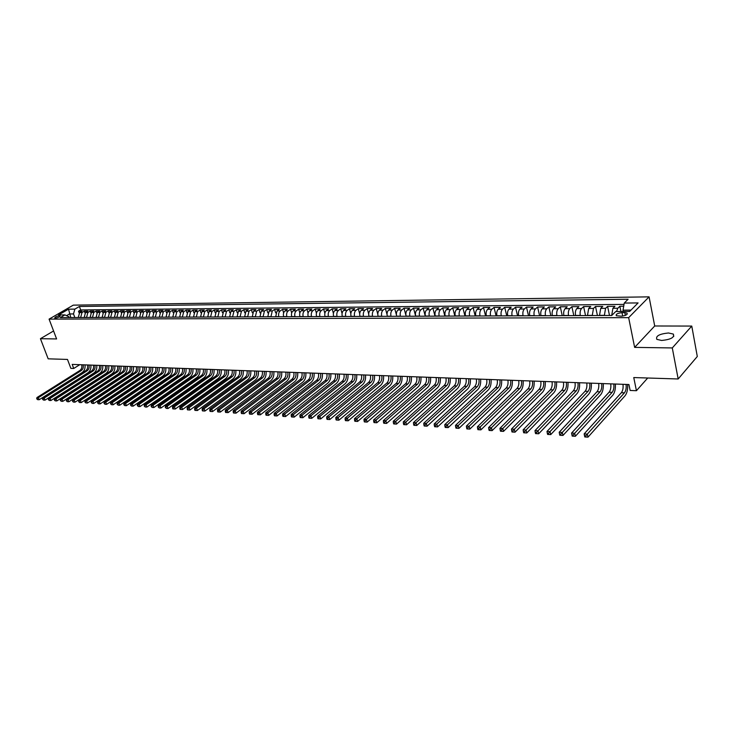 <?xml version="1.0" encoding="UTF-8"?>
<svg xmlns="http://www.w3.org/2000/svg" width="734" height="734" viewBox="0 0 734 734"><rect width="100%" height="100%" fill="white"/><g stroke="black" fill="none" stroke-linecap="round" stroke-linejoin="round"><path stroke-width="1.1" d="M661.646 340.466C670.821 339.539 674.72 337.411 673.335 334.08L668.472 332.979C659.361 333.915 655.49 336.053 656.857 339.374L661.646 340.466M55.316 318.143C58.243 317.638 59.858 316.859 60.16 315.813L59.564 315.684C56.646 316.189 55.032 316.969 54.729 318.015L55.316 318.143M649.076 296.857L73.281 305.142L49.077 319.116L628.653 317.648L649.076 296.857L654.71 325.988L634.635 347.384L672.289 347.934L691.767 326.07L654.71 325.988M691.767 326.07L697.3 356.485L678.17 378.983L633.763 377.56L636.433 390.708L647.709 378.01M53.573 330.979L40.434 338.704L48.169 358.825L67.482 359.44L70.859 368.358L73.73 368.468L79.777 364.688M672.289 347.934L678.17 378.983M623.707 306.206L619.854 306.243L620.918 311.491M611.697 315.473L612.908 308.28L614.936 306.289L607.605 306.353L609.495 315.482M599.495 315.519L600.706 308.381L602.752 306.399L595.522 306.463L597.43 315.528M587.457 315.565L588.677 308.473L590.742 306.509L583.613 306.573L585.539 315.574M575.594 315.611L575.557 315.455C575.08 312.455 575.493 310.161 576.823 308.574L578.897 306.619L571.869 306.684L573.814 315.62M563.895 315.657L563.859 315.501C563.373 312.528 563.795 310.243 565.125 308.665L567.217 306.72L560.29 306.784L562.253 315.666M552.353 315.703L552.317 315.547C551.83 312.592 552.252 310.326 553.592 308.757L555.702 306.83L548.867 306.895L550.849 315.712M540.976 315.748L540.94 315.592C540.444 312.656 540.866 310.409 542.224 308.849L544.344 306.931L537.6 306.995L539.6 315.748M529.746 315.785L529.719 315.629C529.214 312.721 529.645 310.491 531.003 308.941L533.141 307.032L526.489 307.096L528.508 315.794M518.681 315.831L518.644 315.675C518.14 312.785 518.571 310.565 519.938 309.032L522.085 307.133L515.525 307.197L517.553 315.831M507.754 315.877L507.717 315.721C507.212 312.849 507.644 310.647 509.02 309.115L511.185 307.234L504.708 307.298L506.754 315.877M496.982 315.914L496.946 315.758C496.432 312.904 496.863 310.721 498.248 309.207L500.423 307.335L494.037 307.399L496.092 315.914M486.348 315.959L486.312 315.803C485.798 312.968 486.229 310.794 487.624 309.289L489.807 307.436L483.504 307.491L485.578 315.959M475.861 315.996L475.815 315.84C475.302 313.023 475.742 310.867 477.137 309.372L479.33 307.528L473.109 307.583L475.201 315.996M465.503 316.033L465.466 315.886C464.943 313.088 465.384 310.941 466.787 309.454L468.989 307.629L462.851 307.684L464.952 316.033M455.282 316.079L455.245 315.923C454.722 313.143 455.163 311.014 456.576 309.537L458.787 307.72L452.731 307.775L454.841 316.079M445.199 316.115L445.162 315.969C444.63 313.207 445.07 311.088 446.492 309.62L448.713 307.812L442.73 307.867L444.859 316.115M435.244 316.152L435.207 316.005C434.666 313.262 435.115 311.161 436.537 309.702L438.767 307.904L432.867 307.959L434.996 316.152M425.408 316.189L425.371 316.042C424.839 313.317 425.28 311.225 426.711 309.776L428.959 307.996L423.123 308.051L425.27 316.189M415.71 316.226L415.664 316.079C415.132 313.372 415.582 311.299 417.013 309.858L419.261 308.078L413.508 308.133L415.664 316.226M406.122 316.262L406.086 316.115C405.544 313.427 405.994 311.363 407.434 309.932L409.691 308.17L404.003 308.225L405.93 315.345M396.663 316.299L396.626 316.152C396.085 313.482 396.534 311.427 397.975 310.005L400.241 308.252L394.626 308.308L396.397 314.813M387.323 316.336L387.286 316.189C386.735 313.537 387.185 311.5 388.635 310.078L390.91 308.344L385.359 308.39L387.029 314.464M378.093 316.372L378.056 316.226C377.505 313.583 377.955 311.565 379.405 310.161L381.689 308.427L376.212 308.473L377.799 314.198M368.982 316.409L368.945 316.262C368.385 313.638 368.844 311.629 370.294 310.225L372.588 308.509L367.174 308.564L368.697 313.978M359.981 316.437L359.935 316.299C359.385 313.693 359.834 311.693 361.293 310.298L363.596 308.592L358.247 308.638L359.706 313.794M351.081 316.473L351.045 316.336C350.494 313.739 350.944 311.757 352.412 310.372L354.706 308.675L349.43 308.72L350.834 313.638M342.301 316.51L342.264 316.372C341.705 313.794 342.154 311.812 343.622 310.445L345.934 308.757L340.714 308.803L342.072 313.501M333.621 316.537L333.585 316.4C333.025 313.84 333.475 311.877 334.943 310.51L337.255 308.831L332.107 308.886L333.419 313.39M325.043 316.574L325.006 316.437C324.446 313.886 324.905 311.941 326.373 310.583L328.685 308.913L323.593 308.959L324.868 313.29M316.574 316.602L316.528 316.473C315.969 313.941 316.427 311.996 317.905 310.647L320.226 308.986L315.189 309.042L316.427 313.198M308.197 316.638L308.161 316.501C307.592 313.987 308.051 312.06 309.528 310.721L311.858 309.069L306.885 309.115L308.078 313.115M299.922 316.666L299.885 316.537C299.316 314.033 299.775 312.115 301.252 310.785L303.582 309.142L298.674 309.188L299.839 313.051M291.747 316.703L291.701 316.565C291.141 314.079 291.6 312.17 293.077 310.849L295.407 309.216L290.554 309.262L291.692 312.987M283.663 316.73L283.618 316.602C283.049 314.124 283.507 312.234 284.994 310.913L287.333 309.289L282.535 309.335L283.636 312.941M275.672 316.767L277.012 310.977L279.351 309.363L274.599 309.409L275.672 312.895M267.772 316.794L269.112 311.042L271.452 309.436L266.763 309.482L267.809 312.849M259.964 316.822L261.304 311.106L263.653 309.509L259.01 309.555L260.038 312.822M252.248 316.849L253.579 311.17L255.927 309.583L251.34 309.62L252.349 312.794M244.615 316.886L245.954 311.225L248.303 309.647L243.761 309.693L244.743 312.767M237.064 316.914L238.403 311.289L240.761 309.72L236.275 309.766L237.229 312.748M229.604 316.941L230.944 311.344L233.302 309.785L228.861 309.831L229.797 312.73M222.218 316.969L223.558 311.409L225.916 309.858L221.53 309.895L222.448 312.712M214.924 316.996L216.264 311.464L218.622 309.922L214.282 309.968L215.181 312.702M207.704 317.024L209.043 311.528L211.41 309.987L207.116 310.032L207.997 312.702M200.565 317.051L201.905 311.583L204.272 310.06L200.024 310.097L200.887 312.693M193.501 317.079L194.84 311.638L197.207 310.124L193.005 310.161L193.849 312.693M186.519 317.106L187.858 311.693L190.225 310.188L186.069 310.225L186.895 312.693M179.61 317.134L180.94 311.748L183.307 310.253L179.197 310.289L180.013 312.693M172.765 317.161L174.105 311.803L176.472 310.308L172.407 310.344L173.206 312.702M166.003 317.18L167.343 311.858L169.71 310.372L165.682 310.409L166.471 312.712M159.306 317.207L160.645 311.913L163.012 310.436L159.03 310.473L159.81 312.712M152.69 317.235L154.021 311.968L156.397 310.491L152.452 310.528L153.213 312.721M146.13 317.262L147.47 312.014L149.837 310.555L145.938 310.592L146.69 312.739M139.643 317.281L140.983 312.069L143.35 310.61L139.497 310.647L140.231 312.748M133.23 317.308L134.57 312.124L136.937 310.675L133.111 310.711L133.836 312.767M126.881 317.336L128.211 312.17L130.579 310.73L126.798 310.766L127.514 312.776M120.587 317.354L121.927 312.225L124.294 310.794L120.55 310.821L121.257 312.794M114.366 317.382L115.697 312.271L118.064 310.849L114.366 310.886L115.055 312.812M108.21 317.409L109.54 312.326L111.907 310.904L108.237 310.941L108.926 312.831M102.109 317.427L103.439 312.372L105.806 310.959L102.173 310.996L102.852 312.849M96.071 317.455L97.402 312.418L99.769 311.014L96.172 311.051L96.833 312.868M90.099 317.473L91.429 312.464L93.787 311.069L90.236 311.106L90.888 312.886M84.181 317.501L85.511 312.519L87.869 311.124L84.346 311.161L84.988 312.904M636.433 390.708L630.148 390.46L628.928 384.524L72.198 364.413L73.73 368.468M624.799 312.647L622.001 312.666C617.588 313.17 615.688 314.198 616.294 315.739L621.285 316.18C625.726 315.675 627.634 314.647 627.01 313.097L624.799 312.647L625.35 315.381M69.115 317.556L68.794 316.693L64.922 314.895L60.289 317.593L611.761 315.473L615.743 311.519L629.671 311.436L638.094 302.922L624.258 303.069L628.111 299.243L79.4 306.482L74.868 309.115L73.501 313.941L69.455 313.969L66.565 315.657M64.922 314.895L58.582 314.932L68.528 309.179L74.868 309.115M80.657 317.51L81.988 312.546L84.346 311.161M78.318 317.519L80.612 317.4M86.539 317.492L87.869 312.5L90.236 311.106M92.475 317.464L93.805 312.445L96.172 311.051M98.475 317.446L99.815 312.4L102.173 310.996M104.54 317.418L105.87 312.354L108.237 310.941M110.66 317.4L111.999 312.299L114.366 310.886M116.853 317.372L118.183 312.253L120.55 310.821M123.101 317.345L124.431 312.207L126.798 310.766M129.413 317.327L130.744 312.152L133.111 310.711M135.79 317.299L137.13 312.106L139.497 310.647M142.231 317.272L143.57 312.051L145.938 310.592M148.745 317.253L150.085 311.996L152.452 310.528M155.324 317.226L156.663 311.941L159.03 310.473M161.975 317.198L163.315 311.895L165.682 310.409M168.701 317.171L170.04 311.84L172.407 310.344M175.49 317.143L176.83 311.785L179.197 310.289M182.362 317.125L183.702 311.73L186.069 310.225M189.299 317.097L190.638 311.675L193.005 310.161M196.317 317.07L197.657 311.62L200.024 310.097M203.41 317.042L204.749 311.555L207.116 310.032M210.585 317.015L211.924 311.5L214.282 309.968M217.833 316.987L219.172 311.445L221.53 309.895M225.164 316.96L226.503 311.381L228.861 309.831M232.577 316.932L233.917 311.326L236.275 309.766M240.073 316.895L241.413 311.262L243.761 309.693M247.652 316.868L248.991 311.207L251.34 309.62M255.322 316.84L256.661 311.143L259.01 309.555M263.075 316.813L264.414 311.078L266.763 309.482M270.919 316.785L272.259 311.014L274.599 309.409M278.856 316.749L278.819 316.62C278.25 314.152 278.709 312.262 280.195 310.95L282.535 309.335M286.884 316.721L286.847 316.583C286.278 314.106 286.737 312.207 288.214 310.886L290.554 309.262M295.004 316.684L294.967 316.556C294.398 314.06 294.857 312.152 296.334 310.821L298.674 309.188M303.225 316.657L303.179 316.519C302.619 314.014 303.078 312.097 304.555 310.757L306.885 309.115M311.537 316.629L311.5 316.492C310.932 313.969 311.39 312.033 312.868 310.693L315.189 309.042M319.951 316.593L319.914 316.455C319.345 313.923 319.804 311.978 321.281 310.62L323.593 308.959M328.465 316.565L328.428 316.427C327.859 313.868 328.318 311.913 329.786 310.555L332.107 308.886M337.08 316.528L337.044 316.391C336.484 313.822 336.934 311.849 338.402 310.482L340.714 308.803M345.806 316.492L345.76 316.354C345.209 313.776 345.659 311.794 347.127 310.418L349.43 308.72M354.632 316.464L354.586 316.317C354.036 313.721 354.485 311.73 355.953 310.344L358.247 308.638M363.569 316.427L363.523 316.29C362.972 313.666 363.431 311.666 364.881 310.271L367.174 308.564M372.615 316.391L372.569 316.253C372.019 313.62 372.477 311.601 373.927 310.198L376.212 308.473M381.772 316.354L381.735 316.216C381.185 313.565 381.634 311.537 383.084 310.124L385.359 308.39M391.048 316.317L391.002 316.18C390.46 313.51 390.91 311.473 392.36 310.051L394.626 308.308M400.434 316.281L400.397 316.143C399.856 313.455 400.305 311.409 401.746 309.977L404.003 308.225M409.948 316.244L409.902 316.106C409.361 313.409 409.811 311.335 411.251 309.904L413.508 308.133M419.573 316.207L419.536 316.07C418.995 313.354 419.444 311.271 420.876 309.821L423.123 308.051M429.326 316.171L429.289 316.024C428.757 313.29 429.197 311.198 430.629 309.748L432.867 307.959M439.207 316.134L439.171 315.987C438.638 313.234 439.079 311.133 440.501 309.665L442.73 307.867M449.217 316.097L449.18 315.95C448.648 313.179 449.089 311.06 450.511 309.583L452.731 307.775M459.356 316.06L459.319 315.914C458.796 313.124 459.236 310.987 460.64 309.5L462.851 307.684M469.632 316.024L469.595 315.868C469.072 313.06 469.512 310.913 470.907 309.418L473.109 307.583M480.036 315.978L479.999 315.831C479.486 313.005 479.917 310.84 481.311 309.335L483.504 307.491M490.587 315.941L490.551 315.785C490.037 312.941 490.468 310.766 491.853 309.253L494.037 307.399M501.276 315.895L501.239 315.748C500.726 312.886 501.157 310.693 502.542 309.17L504.708 307.298M512.112 315.859L512.075 315.703C511.561 312.822 512.002 310.61 513.369 309.078L515.525 307.197M523.085 315.813L523.058 315.657C522.553 312.757 522.984 310.537 524.342 308.996L526.489 307.096M534.224 315.776L534.187 315.611C533.682 312.693 534.113 310.454 535.471 308.904L537.6 306.995M545.509 315.73L545.472 315.574C544.977 312.629 545.408 310.372 546.757 308.812L548.867 306.895M556.95 315.684L556.913 315.528C556.427 312.565 556.849 310.298 558.189 308.72L560.29 306.784M568.556 315.638L568.52 315.482C568.033 312.5 568.455 310.216 569.786 308.629L571.869 306.684M580.319 315.592L580.282 315.437C579.805 312.427 580.227 310.133 581.548 308.537L583.613 306.573M592.255 315.547L593.467 308.436L595.522 306.463M604.357 315.501L605.568 308.344L607.605 306.353M616.505 311.519L617.835 308.243L619.854 306.243M624.028 304.39L80.685 309.95L78.52 311.207L79.153 312.932M78.281 317.409L79.648 312.565L82.006 311.179L78.52 311.207M630.992 310.097L623.019 310.152L624.258 303.069M623.285 311.473L623.019 310.152M634.635 347.384L628.653 317.648M40.434 338.704L56.601 338.943L49.077 319.116M70.785 317.547L68.528 309.179M74.831 317.528L73.501 313.941M80.685 309.95L79.4 306.482M54.389 333.117L54.729 334.016M626.056 384.414C626.478 388.011 625.937 390.818 624.441 392.846L587.319 434.097L587.998 437.143L625.047 395.782C627.065 393.167 627.919 389.396 627.634 384.478M622.973 384.304C623.395 387.891 622.854 390.699 621.349 392.718L584.154 433.895L587.319 434.097L585.787 435.822L584.512 435.739L584.787 436.95L586.053 437.042L585.787 435.822M586.053 437.042L587.998 437.143M584.154 433.895L584.512 435.739M613.771 383.974C614.202 387.543 613.661 390.332 612.147 392.341L574.704 433.262L575.383 436.28L612.762 395.259C614.789 392.662 615.661 388.919 615.358 384.029M610.725 383.864C611.156 387.424 610.615 390.213 609.101 392.213L571.584 433.06L574.704 433.262L573.181 434.978L571.933 434.886L572.199 436.097L573.456 436.179L573.181 434.978M573.456 436.179L575.383 436.28M571.584 433.06L571.933 434.886M601.66 383.533C602.091 387.084 601.55 389.855 600.027 391.846L562.281 432.436L562.969 435.436L600.641 394.745C602.687 392.167 603.568 388.451 603.265 383.598M598.66 383.423C599.091 386.965 598.549 389.736 597.017 391.717L559.198 432.234L562.281 432.436L560.758 434.133L559.528 434.051L559.803 435.253L561.033 435.335L560.758 434.133M561.033 435.335L562.969 435.436M559.198 432.234L559.528 434.051M589.714 383.102C590.154 386.625 589.604 389.378 588.072 391.35L550.032 431.629L550.729 434.601L588.696 394.231C590.76 391.672 591.641 387.983 591.338 383.166M586.76 383.001C587.2 386.515 586.649 389.259 585.108 391.231L546.995 431.427L550.032 431.629L548.527 433.308L547.307 433.225L547.592 434.418L548.803 434.5L548.527 433.308M548.803 434.5L550.729 434.601M546.995 431.427L547.307 433.225M577.942 382.68C578.383 386.176 577.832 388.91 576.282 390.873L537.967 430.821L538.664 433.785L576.915 393.727C578.998 391.185 579.878 387.524 579.576 382.735M575.025 382.57C575.465 386.066 574.915 388.791 573.364 390.754L534.976 430.629L537.967 430.821L536.471 432.5L535.269 432.418L535.554 433.601L536.747 433.684L536.471 432.5M536.747 433.684L538.664 433.785M534.976 430.629L535.269 432.418M566.327 382.258C566.776 385.735 566.226 388.442 564.666 390.396L526.076 430.032L526.783 432.968L565.299 393.231C567.4 390.708 568.29 387.075 567.969 382.322M563.455 382.157C563.905 385.625 563.345 388.332 561.785 390.277L523.131 429.84L526.076 430.032L524.59 431.693L523.406 431.62L523.691 432.794L524.874 432.867L524.59 431.693M524.874 432.867L526.783 432.968M523.131 429.84L523.406 431.62M554.876 381.845C555.326 385.295 554.766 387.992 553.197 389.919L514.36 429.262L515.066 432.17L553.849 392.745C555.959 390.24 556.849 386.625 556.537 381.909M552.041 381.744C552.491 385.185 551.931 387.873 550.362 389.809L511.451 429.069L514.36 429.262L512.873 430.904L511.717 430.83L512.002 431.996L513.158 432.069L512.873 430.904M513.158 432.069L515.066 432.17M511.451 429.069L511.717 430.83M543.582 381.441C544.041 384.864 543.472 387.534 541.894 389.46L502.799 428.491L503.524 431.381L542.545 392.259C544.665 389.772 545.573 386.194 545.252 381.497M540.784 381.341C541.242 384.754 540.674 387.424 539.095 389.341L499.937 428.298L502.799 428.491L501.331 430.124L500.184 430.051L500.478 431.207L501.625 431.289L501.331 430.124M501.625 431.289L503.524 431.381M499.937 428.298L500.184 430.051M532.434 381.038C532.902 384.442 532.334 387.093 530.746 389.002L491.413 427.738L492.138 430.61L531.398 391.782C533.535 389.323 534.444 385.754 534.113 381.093M529.673 380.937C530.141 384.332 529.572 386.983 527.975 388.892L488.596 427.546L491.413 427.738L489.954 429.362L488.826 429.28L489.119 430.436L490.248 430.509L489.954 429.362M490.248 430.509L492.138 430.61M488.596 427.546L488.826 429.28M521.443 380.643C521.911 384.02 521.342 386.653 519.736 388.552L480.183 426.986L480.917 429.849L520.406 391.314C522.553 388.864 523.461 385.332 523.131 380.698M518.718 380.542C519.186 383.919 518.617 386.552 517.011 388.433L477.403 426.803L480.183 426.986L478.733 428.601L477.623 428.528L477.917 429.665L479.027 429.748L478.733 428.601M479.027 429.748L480.917 429.849M477.403 426.803L477.623 428.528M510.598 380.249C511.066 383.607 510.497 386.222 508.882 388.103L469.118 426.252L469.852 429.087L509.552 390.846C511.717 388.424 512.626 384.91 512.295 380.313M507.91 380.148C508.378 383.506 507.809 386.121 506.194 387.992L466.374 426.078L469.118 426.252L467.677 427.858L466.576 427.784L466.87 428.913L467.971 428.995L467.677 427.858M467.971 428.995L469.852 429.087M466.374 426.078L466.576 427.784M499.891 379.863C500.368 383.194 499.79 385.8 498.175 387.662L458.199 425.527L458.943 428.344L498.845 390.396C501.019 387.983 501.937 384.488 501.606 379.918M497.239 379.762C497.716 383.093 497.138 385.689 495.523 387.552L455.493 425.353L458.199 425.527L456.768 427.124L455.686 427.05L455.979 428.17L457.062 428.243L456.768 427.124M457.062 428.243L458.943 428.344M455.493 425.353L455.686 427.05M489.33 379.478C489.807 382.79 489.229 385.378 487.605 387.231L447.437 424.821L448.18 427.61L488.284 389.938C490.468 387.543 491.395 384.084 491.055 379.542M486.715 379.386C487.192 382.698 486.614 385.277 484.99 387.121L444.767 424.637L447.437 424.821L446.006 426.399L444.942 426.326L445.235 427.445L446.309 427.518L446.006 426.399M446.309 427.518L448.18 427.61M444.767 424.637L444.942 426.326M478.907 379.102C479.394 382.396 478.816 384.965 477.173 386.8L436.813 424.114L437.565 426.894L477.862 389.497C480.054 387.121 480.981 383.671 480.642 379.166M476.329 379.01C476.806 382.295 476.228 384.864 474.595 386.699L434.189 423.94L436.813 424.114L435.4 425.683L434.344 425.61L434.647 426.72L435.702 426.793L435.4 425.683M435.702 426.793L437.565 426.894M434.189 423.94L434.344 425.61M468.622 378.735C469.109 382.001 468.531 384.552 466.888 386.378L426.344 423.417L427.096 426.179L467.567 389.057C469.778 386.69 470.705 383.276 470.356 378.79M466.072 378.643C466.558 381.909 465.98 384.451 464.328 386.277L423.747 423.243L426.344 423.417L424.931 424.977L423.894 424.903L424.197 426.004L425.234 426.078L424.931 424.977M425.234 426.078L427.096 426.179M423.747 423.243L423.894 424.903M458.466 378.368C458.952 381.616 458.374 384.148 456.722 385.965L416.013 422.729L416.765 425.472L457.41 388.625C459.631 386.277 460.567 382.882 460.218 378.423M455.952 378.276C456.438 381.524 455.86 384.047 454.208 385.864L413.453 422.564L416.013 422.729L414.609 424.28L413.591 424.206L413.893 425.307L414.912 425.371L414.609 424.28M414.912 425.371L416.765 425.472M413.453 422.564L413.591 424.206M448.446 378.001C448.933 381.23 448.355 383.754 446.694 385.552L405.819 422.05L406.581 424.775L447.391 388.194C449.612 385.864 450.548 382.487 450.199 378.065M445.96 377.909C446.446 381.139 445.868 383.653 444.208 385.451L403.296 421.885L405.819 422.05L404.425 423.591L403.416 423.518L403.718 424.61L404.728 424.683L404.425 423.591M404.728 424.683L406.581 424.775M403.296 421.885L403.416 423.518M438.547 377.643C439.042 380.854 438.455 383.359 436.794 385.148L395.764 421.389L396.525 424.096L437.492 387.772C439.721 385.46 440.666 382.102 440.308 377.707M436.097 377.56C436.592 380.762 436.005 383.258 434.335 385.047L393.268 421.224L395.764 421.389L394.378 422.912L393.378 422.848L393.69 423.931L394.681 423.995L394.378 422.912M394.681 423.995L396.525 424.096M393.268 421.224L393.378 422.848M428.775 377.294C429.271 380.478 428.684 382.964 427.014 384.744L385.836 420.729L386.607 423.417L427.72 387.35C429.959 385.056 430.904 381.726 430.546 377.359M426.353 377.203C426.849 380.386 426.261 382.873 424.591 384.644L383.377 420.564L385.836 420.729L384.46 422.243L383.478 422.178L383.79 423.252L384.772 423.316L384.46 422.243M384.772 423.316L386.607 423.417M383.377 420.564L383.478 422.178M419.132 376.946C419.628 380.111 419.041 382.579 417.371 384.35L376.047 420.077L376.817 422.747L418.068 386.937C420.325 384.662 421.27 381.35 420.912 377.01M416.738 376.854C417.242 380.019 416.646 382.487 414.976 384.249L373.615 419.912L376.047 420.077L374.679 421.582L373.707 421.518L374.019 422.582L374.982 422.656L374.679 421.582M374.982 422.656L376.817 422.747M373.615 419.912L373.707 421.518M409.609 376.597C410.104 379.753 409.517 382.203 407.838 383.955L366.385 419.435L367.156 422.096L408.544 386.534C410.801 384.267 411.746 380.974 411.389 376.661M407.242 376.514C407.746 379.661 407.159 382.111 405.471 383.864L363.981 419.279L366.385 419.435L365.018 420.931L364.064 420.866L364.376 421.931L365.33 421.995L365.018 420.931M365.33 421.995L367.156 422.096M363.981 419.279L364.064 420.866M400.204 376.258C400.7 379.395 400.113 381.827 398.424 383.57L356.843 418.802L357.614 421.444L399.131 386.13C401.397 383.882 402.351 380.607 401.984 376.322M397.865 376.175C398.369 379.304 397.782 381.735 396.094 383.478L354.476 418.646L356.843 418.802L355.495 420.288L354.54 420.224L354.852 421.279L355.797 421.344L355.495 420.288M355.797 421.344L357.614 421.444M354.476 418.646L354.54 420.224M390.91 375.927C391.415 379.038 390.818 381.46 389.13 383.194L347.43 418.178L348.21 420.802L389.846 385.735C392.112 383.497 393.066 380.249 392.699 375.992M388.607 375.845C389.112 378.946 388.515 381.368 386.827 383.093L345.09 418.022L347.43 418.178L346.081 419.655L345.145 419.591L345.457 420.637L346.393 420.701L346.081 419.655M346.393 420.701L348.21 420.802M345.09 418.022L345.145 419.591M381.735 375.597C382.24 378.689 381.643 381.093 379.946 382.809L338.135 417.563L338.915 420.169L380.662 385.341C382.946 383.12 383.9 379.891 383.533 375.661M379.46 375.514C379.964 378.597 379.368 381.001 377.671 382.717L335.823 417.407L338.135 417.563L336.796 419.031L335.869 418.967L336.19 420.004L337.108 420.068L336.796 419.031M337.108 420.068L338.915 420.169M335.823 417.407L335.869 418.967M372.67 375.267C373.175 378.34 372.588 380.735 370.881 382.442L328.96 416.949L329.74 419.545L371.597 384.955C373.89 382.744 374.845 379.542 374.478 375.331M370.422 375.184C370.927 378.258 370.331 380.643 368.633 382.35L326.676 416.802L328.96 416.949L327.63 418.408L326.713 418.352L327.034 419.38L327.942 419.444L327.63 418.408M327.942 419.444L329.74 419.545M326.676 416.802L326.713 418.352M363.715 374.946C364.229 378.001 363.633 380.377 361.926 382.075L319.896 416.352L320.685 418.921L362.642 384.57C364.936 382.377 365.899 379.194 365.523 375.01M361.495 374.863C362.009 377.909 361.412 380.285 359.697 381.983L317.648 416.206L319.896 416.352L318.574 417.802L317.675 417.738L317.987 418.765L318.886 418.83L318.574 417.802M318.886 418.83L320.685 418.921M317.648 416.206L317.675 417.738M354.871 374.624C355.384 377.661 354.788 380.019 353.072 381.708L310.95 415.756L311.739 418.316L353.797 384.194C356.1 382.019 357.063 378.845 356.687 374.689M352.678 374.542C353.192 377.579 352.595 379.937 350.88 381.616L308.73 415.609L310.95 415.756L309.638 417.196L308.748 417.132L309.06 418.16L309.95 418.215L309.638 417.196M309.95 418.215L311.739 418.316M308.73 415.609L308.748 417.132M346.127 374.303C346.65 377.331 346.044 379.671 344.329 381.35L302.114 415.169L302.903 417.71L345.063 383.818C347.365 381.652 348.329 378.505 347.953 374.377M343.962 374.23C344.475 377.239 343.879 379.588 342.163 381.258L299.922 415.022L302.114 415.169L300.812 416.6L299.931 416.545L300.252 417.554L301.123 417.618L300.812 416.6M301.123 417.618L302.903 417.71M299.922 415.022L299.931 416.545M337.493 373.991C338.016 377.001 337.411 379.331 335.695 381.001L293.389 414.591L294.187 417.123L336.42 383.451C338.732 381.304 339.695 378.166 339.319 374.065M335.346 373.918C335.869 376.918 335.273 379.249 333.548 380.909L291.224 414.444L293.389 414.591L292.095 416.013L291.224 415.958L291.545 416.967L292.407 417.022L292.095 416.013M292.407 417.022L294.187 417.123M291.224 414.444L291.224 415.958M328.96 373.689C329.483 376.67 328.878 378.992 327.153 380.643L284.774 414.022L285.572 416.536L327.887 383.084C330.199 380.946 331.172 377.836 330.786 373.753M326.841 373.606C327.364 376.588 326.758 378.909 325.043 380.561L282.636 413.875L284.774 414.022L283.48 415.435L282.627 415.371L282.948 416.38L283.801 416.435L283.48 415.435M283.801 416.435L285.572 416.536M282.636 413.875L282.627 415.371M320.529 373.386C321.052 376.349 320.446 378.652 318.721 380.304L276.268 413.453L277.057 415.949L319.455 382.726C321.776 380.607 322.74 377.505 322.364 373.45M318.437 373.303C318.96 376.267 318.354 378.57 316.629 380.212L274.158 413.315L276.268 413.453L274.975 414.857L274.131 414.802L274.452 415.802L275.296 415.857L274.975 414.857M275.296 415.857L277.057 415.949M274.158 413.315L274.131 414.802M312.198 373.083C312.721 376.028 312.115 378.322 310.39 379.955L267.855 412.893L268.653 415.38L311.124 382.368C313.446 380.258 314.418 377.184 314.033 373.147M310.124 373.01C310.647 375.955 310.051 378.239 308.317 379.873L265.772 412.756L267.855 412.893L266.58 414.288L265.745 414.233L266.066 415.224L266.901 415.288L266.58 414.288M266.901 415.288L268.653 415.38M265.772 412.756L265.745 414.233M303.959 372.78C304.482 375.716 303.885 377.992 302.151 379.616L259.552 412.343L260.35 414.811L302.885 382.019C305.216 379.918 306.188 376.863 305.803 372.854M301.913 372.707C302.445 375.643 301.839 377.918 300.105 379.533L257.496 412.205L259.552 412.343L258.285 413.728L257.46 413.673L257.781 414.664L258.607 414.719L258.285 413.728M258.607 414.719L260.35 414.811M257.496 412.205L257.46 413.673M295.82 372.487C296.343 375.404 295.738 377.671 294.004 379.285L251.349 411.802L252.147 414.251L294.747 381.671C297.077 379.588 298.05 376.551 297.665 372.56M293.793 372.413C294.325 375.331 293.719 377.588 291.985 379.203L249.312 411.664L251.349 411.802L250.083 413.178L249.266 413.123L249.588 414.104L250.404 414.159L250.083 413.178M250.404 414.159L252.147 414.251M249.312 411.664L249.266 413.123M287.774 372.202C288.297 375.102 287.691 377.349 285.957 378.955L243.248 411.26L244.046 413.701L286.7 381.331C289.031 379.258 290.003 376.23 289.618 372.266M285.774 372.129C286.306 375.019 285.7 377.267 283.957 378.872L241.229 411.132L243.248 411.26L241.981 412.636L241.183 412.581L241.504 413.554L242.303 413.609L241.981 412.636M242.303 413.609L244.046 413.701M241.229 411.132L241.183 412.581M279.819 371.909C280.342 374.799 279.737 377.037 278.002 378.625L235.238 410.728L236.036 413.159L278.746 380.992C281.085 378.928 282.058 375.927 281.663 371.982M277.837 371.844C278.369 374.716 277.764 376.955 276.021 378.551L233.247 410.6L235.238 410.728L233.981 412.095L233.192 412.04L233.513 413.013L234.302 413.058L233.981 412.095M234.302 413.058L236.036 413.159M233.247 410.6L233.192 412.04M271.947 371.624C272.479 374.496 271.874 376.716 270.13 378.304L227.32 410.205L228.127 412.618L270.883 380.652C273.222 378.606 274.195 375.615 273.81 371.698M270.002 371.56C270.534 374.423 269.928 376.643 268.185 378.23L225.356 410.077L227.32 410.205L226.072 411.563L225.292 411.508L225.613 412.471L226.393 412.526L226.072 411.563M226.393 412.526L228.127 412.618M225.356 410.077L225.292 411.508M264.176 371.349C264.708 374.193 264.102 376.414 262.359 377.982L219.503 409.691L220.301 412.086L263.102 380.322C265.451 378.285 266.424 375.313 266.029 371.413M262.249 371.276C262.781 374.12 262.176 376.331 260.423 377.909L217.558 409.554L219.503 409.691L218.255 411.031L217.484 410.976L217.805 411.939L218.585 411.994L218.255 411.031M218.585 411.994L220.301 412.086M217.558 409.554L217.484 410.976M256.487 371.065C257.019 373.9 256.414 376.102 254.67 377.671L211.768 409.177L212.576 411.554L255.414 379.992C257.762 377.964 258.744 375.019 258.35 371.138M254.579 371C255.111 373.835 254.505 376.028 252.762 377.597L209.851 409.049L211.768 409.177L209.768 410.462L210.089 411.416L210.86 411.462L210.539 410.508M210.86 411.462L212.576 411.554M209.851 409.049L209.768 410.462M248.89 370.798C249.422 373.615 248.817 375.799 247.064 377.359L204.125 408.664L204.933 411.04L247.817 379.671C250.166 377.652 251.138 374.716 250.753 370.863M247 370.725C247.532 373.542 246.927 375.725 245.184 377.285L202.235 408.544L204.125 408.664L202.144 409.948L202.465 410.893L203.226 410.948L202.905 409.994M203.226 410.948L204.933 411.04M202.235 408.544L202.144 409.948M241.367 370.523C241.908 373.331 241.303 375.505 239.55 377.047L196.574 408.168L197.391 410.526L240.302 379.35C242.651 377.349 243.633 374.423 243.229 370.587M239.504 370.459C240.036 373.257 239.431 375.432 237.678 376.973L194.703 408.04L196.574 408.168L194.611 409.434L194.932 410.379L195.684 410.434L195.354 409.489M195.684 410.434L197.391 410.526M194.703 408.04L194.611 409.434M233.935 370.257C234.476 373.046 233.871 375.202 232.118 376.744L189.115 407.673L189.922 410.012L232.862 379.028C235.219 377.037 236.201 374.138 235.797 370.321M232.091 370.184C232.632 372.973 232.017 375.129 230.265 376.67L187.262 407.544L189.115 407.673L187.161 408.93L187.482 409.875L188.225 409.921L187.904 408.985M188.225 409.921L189.922 410.012M187.262 407.544L187.161 408.93M226.586 369.991C227.127 372.762 226.512 374.918 224.76 376.441L181.729 407.177L182.546 409.508L225.512 378.716C227.87 376.735 228.852 373.854 228.448 370.055M224.76 369.927C225.301 372.688 224.687 374.845 222.934 376.368L179.903 407.058L181.729 407.177L179.793 408.434L180.114 409.37L180.848 409.416L180.527 408.489M180.848 409.416L182.546 409.508M179.903 407.058L179.793 408.434M219.31 369.725C219.851 372.487 219.246 374.624 217.493 376.147L174.435 406.7L175.252 409.012L218.246 378.405C220.604 376.441 221.585 373.569 221.182 369.798M217.512 369.661C218.044 372.413 217.438 374.551 215.686 376.074L172.628 406.572L174.435 406.7L172.518 407.948L172.839 408.875L173.563 408.921L173.233 407.994M173.563 408.921L175.252 409.012M172.628 406.572L172.518 407.948M212.126 369.468C212.658 372.211 212.053 374.34 210.3 375.854L167.224 406.214L168.04 408.526L211.053 378.093C213.41 376.138 214.392 373.285 213.989 369.532M210.337 369.404C210.878 372.138 210.273 374.267 208.511 375.78L165.434 406.095L167.224 406.214L165.315 407.462L166.352 408.434L166.031 407.508M166.352 408.434L168.04 408.526M165.434 406.095L165.315 407.462M205.006 369.211C205.548 371.936 204.942 374.056 203.18 375.56L160.095 405.746L160.911 408.04L203.942 377.79C206.3 375.845 207.282 373.01 206.878 369.275M203.245 369.147C203.786 371.872 203.171 373.982 201.419 375.487L158.324 405.627L160.095 405.746L158.195 406.985L159.232 407.948L158.902 407.031M159.232 407.948L160.911 408.04M158.324 405.627L158.195 406.985M197.969 368.954C198.51 371.67 197.905 373.771 196.143 375.267L153.039 405.278L153.856 407.553L196.905 377.487C199.263 375.56 200.244 372.734 199.841 369.028M196.226 368.89C196.767 371.606 196.152 373.707 194.4 375.202L151.296 405.159L153.039 405.278L151.158 406.508L152.186 407.462L151.855 406.553M152.186 407.462L153.856 407.553M151.296 405.159L151.158 406.508M191.005 368.707C191.546 371.404 190.941 373.496 189.179 374.982L146.066 404.81L146.883 407.076L189.941 377.193C192.308 375.276 193.281 372.468 192.886 368.771M189.28 368.642C189.822 371.34 189.216 373.432 187.454 374.909L144.341 404.7L146.066 404.81L144.203 406.04L145.222 406.994L144.892 406.086M145.222 406.994L146.883 407.076M144.341 404.7L144.203 406.04M184.124 368.459C184.665 371.138 184.06 373.221 182.298 374.698L139.176 404.351L139.983 406.608L183.05 376.9C185.418 374.991 186.399 372.193 185.996 368.523M182.408 368.395C182.95 371.074 182.344 373.156 180.582 374.634L137.46 404.241L139.176 404.351L137.313 405.572L138.331 406.517L138.001 405.618M138.331 406.517L139.983 406.608M137.46 404.241L137.313 405.572M177.307 368.211C177.848 370.881 177.243 372.955 175.481 374.423L132.349 403.902L133.166 406.15L176.243 376.606C178.601 374.707 179.582 371.936 179.179 368.275M175.609 368.147C176.16 370.817 175.545 372.881 173.793 374.349L130.661 403.792L132.349 403.902L130.505 405.113L131.514 406.058L131.184 405.159M131.514 406.058L133.166 406.15M130.661 403.792L130.505 405.113M170.563 367.963C171.105 370.624 170.499 372.679 168.737 374.147L125.606 403.452L126.422 405.682L169.499 376.322C171.866 374.432 172.848 371.67 172.444 368.037M168.884 367.908C169.435 370.56 168.829 372.615 167.068 374.074L123.936 403.342L125.606 403.452L123.78 404.654L124.771 405.599L124.45 404.7M124.771 405.599L126.422 405.682M123.936 403.342L123.78 404.654M163.893 367.725C164.434 370.367 163.829 372.413 162.067 373.872L118.936 403.012L119.752 405.232L162.829 376.037C165.196 374.156 166.178 371.413 165.765 367.789M162.232 367.661C162.783 370.303 162.168 372.349 160.407 373.808L117.275 402.902L118.936 403.012L117.119 404.205L118.11 405.14L117.779 404.25M118.11 405.14L119.752 405.232M117.275 402.902L117.119 404.205M157.287 367.486C157.838 370.119 157.223 372.156 155.461 373.597L112.33 402.571L113.146 404.783L156.223 375.753C158.59 373.881 159.572 371.156 159.168 367.55M155.645 367.431C156.195 370.055 155.59 372.092 153.828 373.533L110.696 402.461L112.33 402.571L110.531 403.764L111.513 404.691L111.183 403.81M111.513 404.691L113.146 404.783M110.696 402.461L110.531 403.764M150.754 367.248C151.305 369.863 150.69 371.89 148.929 373.331L105.806 402.14L106.623 404.333L149.69 375.478C152.057 373.615 153.039 370.899 152.635 367.321M149.13 367.193C149.681 369.808 149.066 371.826 147.314 373.267L104.182 402.03L105.806 402.14L104.017 403.324L104.99 404.25L104.659 403.37M104.99 404.25L106.623 404.333M104.182 402.03L104.017 403.324M144.286 367.018C144.837 369.615 144.231 371.633 142.469 373.065L99.347 401.709L100.163 403.893L143.231 375.202C145.589 373.349 146.571 370.642 146.167 367.083M142.68 366.954C143.231 369.56 142.625 371.569 140.864 373L97.741 401.608L99.347 401.709L97.567 402.893L98.54 403.81L98.209 402.929M98.54 403.81L100.163 403.893M97.741 401.608L97.567 402.893M137.891 366.789C138.432 369.376 137.827 371.386 136.065 372.808L92.952 401.287L93.769 403.461L136.827 374.927C139.194 373.083 140.176 370.395 139.772 366.853M136.304 366.725C136.845 369.312 136.24 371.321 134.478 372.744L91.365 401.186L92.952 401.287L91.19 402.461L92.154 403.37L91.823 402.507M92.154 403.37L93.769 403.461M91.365 401.186L91.19 402.461M131.551 366.56C132.102 369.129 131.496 371.129 129.734 372.542L86.63 400.865L87.447 403.03L130.496 374.652C132.863 372.826 133.845 370.147 133.432 366.624M129.982 366.495C130.533 369.074 129.918 371.065 128.156 372.477L85.061 400.764L86.63 400.865L84.878 402.03L85.832 402.938L85.502 402.076M85.832 402.938L87.447 403.03M85.061 400.764L84.878 402.03M125.285 366.33C125.835 368.89 125.23 370.881 123.468 372.285L80.373 400.452L81.19 402.608L124.23 374.386C126.587 372.569 127.569 369.908 127.165 366.394M123.725 366.275C124.275 368.835 123.67 370.817 121.908 372.221L78.822 400.351L80.373 400.452L78.63 401.617L79.584 402.516L79.254 401.654M79.584 402.516L81.19 402.608M78.822 400.351L78.63 401.617M119.082 366.11C119.624 368.661 119.018 370.633 117.256 372.037L74.189 400.039L75.006 402.186L118.018 374.12C120.385 372.312 121.367 369.661 120.954 366.174M117.541 366.046C118.082 368.596 117.477 370.569 115.715 371.973L72.648 399.938L74.189 400.039L72.455 401.195L73.4 402.094L73.07 401.241M73.4 402.094L75.006 402.186M72.648 399.938L72.455 401.195M112.935 365.881C113.486 368.422 112.88 370.386 111.118 371.78L68.06 399.635L68.877 401.764L111.88 373.863C114.247 372.055 115.22 369.422 114.816 365.954M111.412 365.826C111.953 368.367 111.348 370.331 109.586 371.716L66.537 399.535L68.06 399.635L66.344 400.782L67.28 401.672L66.95 400.828M67.28 401.672L68.877 401.764M66.537 399.535L66.344 400.782M106.852 365.66C107.403 368.193 106.797 370.147 105.035 371.532L61.995 399.232L62.812 401.351L105.797 373.597C108.164 371.808 109.137 369.184 108.733 365.734M105.338 365.605C105.889 368.129 105.283 370.083 103.522 371.468L60.491 399.131L61.995 399.232L60.289 400.379L61.216 401.259L60.894 400.415M61.216 401.259L62.812 401.351M60.491 399.131L60.289 400.379M100.833 365.449C101.375 367.963 100.769 369.908 99.017 371.285L55.995 398.837L56.812 400.938L99.778 373.34C102.136 371.56 103.118 368.954 102.705 365.514M99.338 365.394C99.879 367.899 99.273 369.844 97.521 371.221L54.509 398.736L55.995 398.837L54.298 399.975L55.224 400.856L54.894 400.012M55.224 400.856L56.812 400.938M54.509 398.736L54.298 399.975M94.87 365.229C95.42 367.734 94.814 369.67 93.053 371.037L50.059 398.443L50.875 400.535L93.814 373.083C96.182 371.312 97.154 368.725 96.741 365.303M93.383 365.174C93.934 367.679 93.328 369.606 91.576 370.982L48.582 398.342L50.059 398.443L48.371 399.571L49.288 400.452L48.967 399.608M49.288 400.452L50.875 400.535M48.582 398.342L48.371 399.571M88.961 365.018C89.511 367.505 88.906 369.431 87.153 370.798L44.178 398.048L44.994 400.14L87.915 372.835C90.273 371.074 91.255 368.486 90.842 365.082M87.502 364.963C88.043 367.45 87.447 369.376 85.685 370.734L42.719 397.956L44.178 398.048L42.508 399.177L43.416 400.048L43.095 399.213M43.416 400.048L44.994 400.14M42.719 397.956L42.508 399.177M83.116 364.807C83.667 367.284 83.061 369.202 81.309 370.56L38.361 397.663L39.177 399.736L82.07 372.588C84.428 370.835 85.41 368.266 84.997 364.871M81.667 364.752C82.217 367.229 81.612 369.138 79.859 370.496L36.92 397.571L38.361 397.663L36.7 398.782L37.608 399.654L37.278 398.819M37.608 399.654L39.177 399.736M36.92 397.571L36.7 398.782M84.135 317.382L86.493 317.372M90.053 317.363L92.438 317.354M96.026 317.336L98.439 317.327M102.063 317.317L104.494 317.299M108.164 317.29L110.623 317.281M114.32 317.262L116.807 317.253M120.55 317.244L123.055 317.235M126.835 317.216L129.368 317.207M133.184 317.189L135.744 317.18M139.607 317.161L142.194 317.152M146.094 317.143L148.708 317.134M152.644 317.116L155.287 317.106M159.269 317.088L161.939 317.079M165.957 317.06L168.655 317.051M172.729 317.033L175.454 317.024M179.564 317.005L182.316 316.996M186.473 316.978L189.262 316.969M193.464 316.95L196.281 316.941M200.52 316.923L203.373 316.914M207.667 316.895L210.539 316.886M214.878 316.868L217.796 316.859M222.182 316.84L225.127 316.831M229.558 316.813L232.54 316.804M237.027 316.785L240.036 316.767M244.569 316.749L247.615 316.739M252.202 316.721L255.285 316.712M259.928 316.693L263.038 316.684M267.736 316.666L270.883 316.648M275.635 316.629L278.819 316.62M283.618 316.602L286.847 316.583M291.701 316.565L294.967 316.556M299.885 316.537L303.179 316.519M308.161 316.501L311.5 316.492M316.528 316.473L319.914 316.455M325.006 316.437L328.428 316.427M333.585 316.4L337.044 316.391M342.264 316.372L345.76 316.354M351.045 316.336L354.586 316.317M359.935 316.299L363.523 316.29M368.945 316.262L372.569 316.253M378.056 316.226L381.735 316.216M387.286 316.189L391.002 316.18M396.626 316.152L400.397 316.143M406.086 316.115L409.902 316.106M415.664 316.079L419.536 316.07M425.371 316.042L429.289 316.024M435.207 316.005L439.171 315.987M445.162 315.969L449.18 315.95M455.245 315.923L459.319 315.914M465.466 315.886L469.595 315.868M475.815 315.84L479.999 315.831M486.312 315.803L490.551 315.785M496.946 315.758L501.239 315.748M507.717 315.721L512.075 315.703M518.644 315.675L523.058 315.657M529.719 315.629L534.187 315.611M540.94 315.592L545.472 315.574M552.317 315.547L556.913 315.528M563.859 315.501L568.52 315.482M575.557 315.455L580.282 315.437M587.42 315.409L592.219 315.391M599.458 315.363L604.321 315.336M612.908 308.28L617.835 308.243M79.648 312.565L81.988 312.546M85.511 312.519L87.869 312.5M91.429 312.464L93.805 312.445M97.402 312.418L99.815 312.4M103.439 312.372L105.87 312.354M109.54 312.326L111.999 312.299M115.697 312.271L118.183 312.253M121.927 312.225L124.431 312.207M128.211 312.17L130.744 312.152M134.57 312.124L137.13 312.106M140.983 312.069L143.57 312.051M147.47 312.014L150.085 311.996M154.021 311.968L156.663 311.941M160.645 311.913L163.315 311.895M167.343 311.858L170.04 311.84M174.105 311.803L176.83 311.785M180.94 311.748L183.702 311.73M187.858 311.693L190.638 311.675M194.84 311.638L197.657 311.62M201.905 311.583L204.749 311.555M209.043 311.528L211.924 311.5M216.264 311.464L219.172 311.445M223.558 311.409L226.503 311.381M230.944 311.344L233.917 311.326M238.403 311.289L241.413 311.262M245.954 311.225L248.991 311.207M253.579 311.17L256.661 311.143M261.304 311.106L264.414 311.078M269.112 311.042L272.259 311.014M277.012 310.977L280.195 310.95M284.994 310.913L288.214 310.886M293.077 310.849L296.334 310.821M301.252 310.785L304.555 310.757M309.528 310.721L312.868 310.693M317.905 310.647L321.281 310.62M326.373 310.583L329.786 310.555M334.943 310.51L338.402 310.482M343.622 310.445L347.127 310.418M352.412 310.372L355.953 310.344M361.293 310.298L364.881 310.271M370.294 310.225L373.927 310.198M379.405 310.161L383.084 310.124M388.635 310.078L392.36 310.051M397.975 310.005L401.746 309.977M407.434 309.932L411.251 309.904M417.013 309.858L420.876 309.821M426.711 309.776L430.629 309.748M436.537 309.702L440.501 309.665M446.492 309.62L450.511 309.583M456.576 309.537L460.64 309.5M466.787 309.454L470.907 309.418M477.137 309.372L481.311 309.335M487.624 309.289L491.853 309.253M498.248 309.207L502.542 309.17M509.02 309.115L513.369 309.078M519.938 309.032L524.342 308.996M531.003 308.941L535.471 308.904M542.224 308.849L546.757 308.812M553.592 308.757L558.189 308.72M565.125 308.665L569.786 308.629M576.823 308.574L581.548 308.537M588.677 308.473L593.467 308.436M600.706 308.381L605.568 308.344M622.698 316.07L622.001 312.666M624.441 392.846L621.349 392.718M612.147 392.341L609.101 392.213M600.027 391.846L597.017 391.717M588.072 391.35L585.108 391.231M576.282 390.873L573.364 390.754M564.666 390.396L561.785 390.277M553.197 389.919L550.362 389.809M541.894 389.46L539.095 389.341M530.746 389.002L527.975 388.892M519.736 388.552L517.011 388.433M508.882 388.103L506.194 387.992M498.175 387.662L495.523 387.552M487.605 387.231L484.99 387.121M477.173 386.8L474.595 386.699M466.888 386.378L464.328 386.277M456.722 385.965L454.208 385.864M446.694 385.552L444.208 385.451M436.794 385.148L434.335 385.047M427.014 384.744L424.591 384.644M417.371 384.35L414.976 384.249M407.838 383.955L405.471 383.864M398.424 383.57L396.094 383.478M389.13 383.194L386.827 383.093M379.946 382.809L377.671 382.717M370.881 382.442L368.633 382.35M361.926 382.075L359.697 381.983M353.072 381.708L350.88 381.616M344.329 381.35L342.163 381.258M335.695 381.001L333.548 380.909M327.153 380.643L325.043 380.561M318.721 380.304L316.629 380.212M310.39 379.955L308.317 379.873M302.151 379.616L300.105 379.533M294.004 379.285L291.985 379.203M285.957 378.955L283.957 378.872M278.002 378.625L276.021 378.551M270.13 378.304L268.185 378.23M262.359 377.982L260.423 377.909M254.67 377.671L252.762 377.597M247.064 377.359L245.184 377.285M239.55 377.047L237.678 376.973M232.118 376.744L230.265 376.67M224.76 376.441L222.934 376.368M217.493 376.147L215.686 376.074M210.3 375.854L208.511 375.78M203.18 375.56L201.419 375.487M196.143 375.267L194.4 375.202M189.179 374.982L187.454 374.909M182.298 374.698L180.582 374.634M175.481 374.423L173.793 374.349M168.737 374.147L167.068 374.074M162.067 373.872L160.407 373.808M155.461 373.597L153.828 373.533M148.929 373.331L147.314 373.267M142.469 373.065L140.864 373M136.065 372.808L134.478 372.744M129.734 372.542L128.156 372.477M123.468 372.285L121.908 372.221M117.256 372.037L115.715 371.973M111.118 371.78L109.586 371.716M105.035 371.532L103.522 371.468M99.017 371.285L97.521 371.221M93.053 371.037L91.576 370.982M87.153 370.798L85.685 370.734M81.309 370.56L79.859 370.496M673.766 336.365L673.335 334.08M627.221 314.124L627.01 313.097"/></g></svg>
